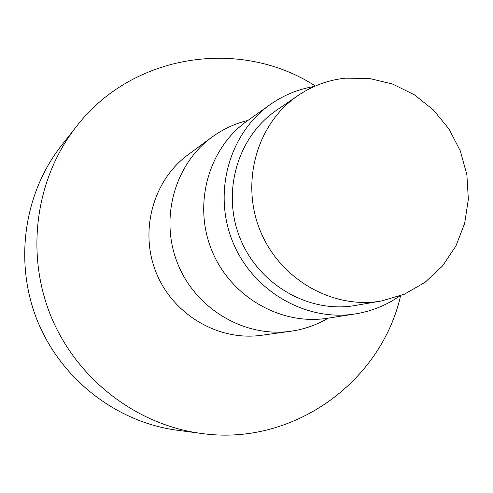 <?xml version="1.0" encoding="UTF-8"?>
<svg xmlns="http://www.w3.org/2000/svg" width="493" height="493" viewBox="0 0 493 493"><rect width="100%" height="100%" fill="white"/><g stroke="black" fill="none" stroke-linecap="round" stroke-linejoin="round"><path stroke-width="0.74" d="M247.893 120.434C234.797 123.62 222.774 129.228 211.824 137.245C174.337 164.625 159.412 219.046 177.862 264.088C196.072 309.228 244.738 337.797 290.697 331.259C304.138 329.361 316.66 324.986 328.264 318.127M211.824 137.245L188.104 154.722C153.076 180.321 139.112 230.989 156.263 272.869C173.197 314.836 218.559 341.39 261.512 335.283L290.697 331.259M315.347 86.004C240.424 37.443 132.136 53.614 76.224 126.769C35.724 178.275 25.229 252.804 50.754 315.766C76.397 378.673 135.92 424.738 200.873 433.378C291.967 446.769 380.824 382.79 400.606 295.726M399.54 296.127C386.155 305.42 371.365 311.36 355.157 313.949L327.463 318.25C280.665 325.744 230.447 296.681 211.75 250.315C192.788 204.053 208.484 148.19 247.233 120.908L270.072 104.658C283.487 95.211 298.234 89.141 314.306 86.46M355.157 313.949C305.74 321.874 252.558 291.006 232.708 241.792C212.588 192.689 229.146 133.474 270.072 104.658M381.403 301.001L352.52 305.937C306.436 312.617 257.414 283.161 239.66 237.176C221.64 191.296 237.854 136.561 276.333 110.432L297.908 95.624C312.272 85.887 328.03 80.069 345.18 78.184L369.097 78.399L392.49 84.013L414.262 94.711L433.384 109.957L448.975 129L460.32 150.938L466.877 174.738L468.35 199.289L464.64 223.434L455.896 246.038L442.498 265.992L425.052 282.329L404.359 294.21L381.403 301.001C332.793 309.653 279.839 279.377 260.193 230.619C240.245 181.985 257.056 123.342 297.908 95.624M76.224 126.769L61.342 145.694C23.658 193.644 13.884 262.781 37.542 321.134C61.311 379.444 116.551 422.15 177.005 430.204L200.873 433.378"/></g></svg>
